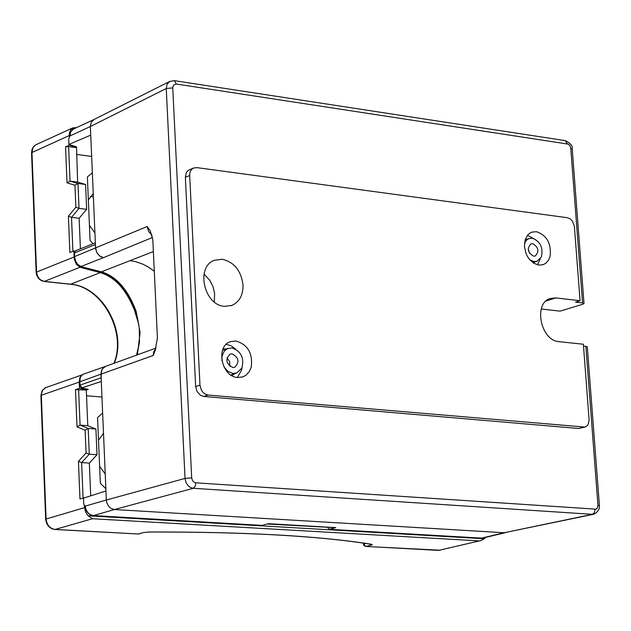 <?xml version="1.0" encoding="UTF-8"?>
<svg xmlns="http://www.w3.org/2000/svg" width="631" height="631" viewBox="0 0 631 631"><rect width="100%" height="100%" fill="white"/><g stroke="black" fill="none" stroke-linecap="round" stroke-linejoin="round"><path stroke-width="0.95" d="M93.388 196.904L90.556 196.391M93.238 193.583L88.348 199.948M89.421 225.267L94.926 232.942M102.782 434.002L103.523 434.136M214.248 301.918L214.619 293.462L212.986 286.592L209.792 280.298L204.026 274.059M222.167 259.254C234.156 262.046 241.105 270.612 243.022 284.936C243.164 295.079 239.465 301.902 231.932 305.396L224.597 306.35C203.979 305.388 195.452 266.732 214.398 260.295L222.167 259.254M363.251 543.086L363.921 545.586L365.672 546.446L363.835 543.835L365.507 543.417M363.314 544.08L363.795 543.165M528.202 249.15L529.661 253.457M534.812 256.107L535.262 255.973C539.434 251.319 538.566 247.21 532.659 243.629L530.947 243.818C526.79 248.48 527.666 252.597 533.574 256.154L534.812 256.107M529.914 259.94L533.968 261.589L537.099 261.258L541.374 256.927C543.354 247.549 540.317 241.31 532.264 238.21L529.046 238.557L527.358 239.496L525.631 241.357L524.464 243.85M526.846 239.315L525.378 239.228M533.447 263.056L534.567 262.102M537.486 264.87L540.215 258.923M533.266 238.408L527.484 235.339M550.193 255.973C551.336 243.29 546.722 235.189 536.366 231.672L531.744 232.176L529.535 233.36L527.642 235.134L525.079 240.166L524.456 246.476L525.875 253.086L527.295 256.186L529.117 258.97L533.668 263.198L538.819 265.123L543.259 264.649L545.933 263.151L548.56 260.09L550.193 255.973M226.986 357.801L229.605 361.626L229.802 366.256M234.243 367.423L234.764 367.274C239.756 362.06 238.865 357.588 232.09 353.841L230.094 354.094C225.125 359.323 226.024 363.795 232.8 367.518L234.243 367.423M223.942 366.919L227.996 371.478L233.107 373.457L236.743 373L241.854 368.125C244.426 357.809 241.074 351.073 231.782 347.918L227.144 348.785L224.171 351.301L222.041 356.168L221.899 360.806M237.327 377.48L241.484 370.373L242.004 367.802M235.805 349.235L231.269 345.859L226.261 344.313M251.233 367.163C252.921 353.257 247.786 344.534 235.828 340.985L230.402 341.679C215.297 346.301 221.544 377.007 237.729 377.519L242.888 376.873L246.043 375.161L249.206 371.73L251.233 367.163M226.639 348.872L222.988 349.14M231.814 375.587L234.89 373.607M481.082 538.093L329.287 529.291L335.795 527.619L268.443 523.683L262.007 525.386L92.694 515.535M261.423 525.355L262.007 525.386M267.378 523.959L335.187 527.579M267.505 524.045L335.187 527.666M329.287 529.291L327.631 527.555M567.411 217.719L570.258 218.91L572.136 220.747L574.344 225.914L580.07 300.719L555.801 297.903L550.279 298.487C533.085 303.188 540.704 340.874 559.05 341.663L583.375 344.234L589.117 420.104L588.171 424.316L587.027 425.87L585 427.077L208.151 395.061L205.572 394.328L203.237 392.632L201.399 390.171L199.972 385.147L189.615 174.14L190.515 170.962L191.998 169.029L193.457 168.075L196.769 167.609L567.411 217.719M584.779 427.132L578.674 428.481L583.241 427.25M541.256 309.009L560.107 311.138L582.886 304.213L584.006 303.527L582.555 302.943L575.551 302.139L580.07 300.719M328.98 529.314L481.374 538.156L504.177 532.745L593.637 514.257M583.517 346.08L585.86 346.324L597.967 505.289L597.47 507.908L596.106 509.178L195.815 482.825L194.103 482.25L192.408 480.412L191.69 477.88L172.728 87.393L173.691 84.925L176.317 84.033L568.357 144.144L570.124 146.069L570.779 148.309L572.222 149.026L584.006 303.527M599.418 505.66L587.311 346.869L585.86 346.324M485.302 537.47L484.34 538.756L480.483 540.657L438.64 550.39L480.191 540.728M54.511 529.393L137.739 533.96M189.56 169.7L187.762 170.796L186.287 172.728L185.364 177.311L195.657 386.566L197.085 391.583L200.437 395.266L203.829 396.465L578.674 428.481M73.898 128.677L72.108 128.424L70.672 129.994L69.536 132.565L69.229 135.562L31.952 152.505L32.946 147.772L34.492 145.737L36.385 144.523M69.315 136.509L69.229 135.562M31.55 152.876L36.156 272.379L36.566 272.048L31.952 152.505L31.55 152.876L31.984 149.547L33.348 146.889L36.022 144.696L72.778 127.896L76.248 127.604M72.778 127.896L72.108 128.424M152.576 237.445L103.492 257.629L99.422 255.831L96.922 252.802L95.565 248.015L90.375 126.516L91.187 122.382L94.106 119.456L72.691 129.379L70.648 132.076L70.033 135.76L68.7 138.97L68.921 144.444L76.525 146.897L77.621 182.114L85.587 184.465L86.636 209.326L79.127 218.271L80.405 248.835M74.868 251.241L73.811 250.933L69.875 252.518L68.385 216.188L71.524 217.348L79.127 218.271M91.653 156.449L76.469 154.406M93.057 243.724L90.067 240.498L87.37 176.94L92.355 172.791M105.685 366.319L102.396 368.843L100.96 373.513L105.953 490.957L83.497 498.159L83.734 503.917L84.877 506.133M102.624 413.037L97.56 417.612L100.345 483.322L105.858 488.709M105.227 474.007L99.627 466.333M98.523 440.209L103.492 433.323M86.534 395.755L101.938 397.041M154.295 271.204L147.764 266.684L142.598 264.05L135.491 261.62L130.089 260.635L135.491 261.62L142.598 264.05L147.764 266.684L154.295 271.204M80.161 266.44L101.433 271.827C116.356 276.331 127.927 289.503 136.146 311.328L140.09 332.592L137.432 354.803M81.517 375.295L79.774 377.93L79.222 382.102L41.315 395.258L46.087 518.903C46.852 525.039 49.849 528.557 55.094 529.448L92.449 518.737L478.598 540.862M172.728 87.89L166.261 88.521L185.041 478.424L185.995 482.541L188.314 485.941L190.68 487.605L193.291 488.291L592.462 514.32L504.177 532.745L114.385 509.532L193.291 488.291L195.168 486.391L195.815 482.825M79.222 382.102L79.474 388.286L86.668 389.919L88.237 389.382L81.509 388.002L101.275 381.463M79.474 388.286L75.491 389.658L86.289 390.045L87.78 425.72L95.92 429.025L97.008 454.746L89.342 463.115L90.706 495.848M83.994 498.001L79.963 498.924L78.425 461.348L86.068 452.955L85.13 430.176L88.198 428.433L95.92 429.025M86.068 452.955L89.271 454.194L97.008 454.746M78.425 461.348L81.62 462.578L89.342 463.115M76.548 147.457L69.449 145.114L65.553 146.873L67.02 182.856L74.963 185.206L75.878 207.228L79.025 208.388L86.636 209.326M74.963 185.206L77.984 183.487L85.587 184.465M67.02 182.856L70.033 181.136L77.621 182.114M84.996 506.165L106.339 500.012L106.899 503.033L108.855 506.559L111.024 508.444L114.385 509.532M84.317 505.731L84.578 507.639L45.677 519.139C46.449 525.166 49.502 528.62 54.826 529.48L138.276 533.992L143.34 532.596L149.129 531.996C244.236 531.759 318.339 535.845 371.438 544.253L372.235 544.514L371.904 544.916L365.956 546.422L438.072 550.358M69.449 145.114L69.426 144.609M83.986 497.733L84.522 497.827M65.553 146.873L68.613 146.589L76.185 147.615M85.13 430.176L77.014 426.864L80.074 425.128L87.78 425.72M95.415 244.512L74.403 252.984L74.624 257.464L75.736 261.4L77.826 264.531L81.099 266.495L103.492 257.622L100.179 256.391L96.922 252.802L95.66 249L95.415 244.426M152.095 235.276L148.64 231.561L147.173 226.505L150.288 230.938L152.828 239.883L157.419 338.003L155.123 350.607L153.159 355.474L153.767 351.499L155.841 348.517M105.708 366.311L103.271 367.794L101.488 370.642L101.118 377.914M73.945 128.661L70.593 131.737L69.607 136.115L90.375 126.516L166.261 88.521L167.041 84.27L169.644 81.454L174.393 80.665L176.317 84.033M105.953 490.957L106.339 500.012L185.041 478.424L191.69 477.88M90.746 135.129L68.921 144.444M101.118 377.819L79.853 385.17L80.129 378.032L81.588 375.35L83.576 374.057M80.271 266.471L101.433 271.827L153.38 251.548M136.509 355.072L139.435 342.649M86.636 389.169L86.668 389.919M134.371 307.881L134.474 310.192C126.137 289.408 114.732 276.891 100.258 272.624L85.997 268.861L85.966 268.025M73.811 250.933L74.324 259.199L76.438 264.35L80.05 267.252L85.997 268.861M484.34 538.756L88.166 515.819L85.619 512.12L84.578 507.639M92.449 518.737L88.166 515.819M134.474 310.192L138.781 324.444M546.044 301.011L555.801 297.903M595.057 509.343L594.426 512.601L592.462 514.32L593.945 514.186M593.834 514.218C597.865 512.057 599.726 509.217 599.426 505.691L597.967 505.289M174.259 80.642L565.171 140.61L567.285 143.758M582.555 302.943L570.779 148.309M369.592 544.048L371.233 545.121M370.996 544.269L371.438 544.253M138.891 533.921L143.34 532.596M203.829 396.465L208.151 395.061M114.392 509.532L93.325 515.606L89.981 514.525L87.827 512.656L85.879 509.162L85.327 506.172M88.237 389.382L82.235 388.01L79.853 385.17L79.419 385.47L81.509 388.002M78.607 389.398L80.074 425.128L88.198 428.433L89.271 454.194L81.62 462.578L83.079 498.001M72.92 251.288L71.524 217.348L79.025 208.388L77.984 183.487L70.033 181.136L68.613 146.589M195.657 386.566L199.972 385.147M185.364 177.311L189.592 175.552M75.878 207.228L68.385 216.188M77.014 426.864L75.491 389.658M73.969 253.331L75.594 250.775L73.969 253.331L74.111 256.801L147.173 226.505M105.401 366.422L82.645 374.459L79.948 377.669L79.277 381.936L153.159 355.474M139.672 333.002L140.09 332.592M46.071 387.466L42.782 389.926L40.905 395.542L45.677 519.139M36.156 272.379L36.677 275.179L38.562 278.492L41.449 280.732L44.344 281.394L41.078 280.203L38.98 278.326L37.442 275.834L36.566 272.048L74.064 256.998M100.258 272.624L70.593 284.202L44.344 281.394L80.05 267.252M113.911 363.338C127.123 332.048 101.662 286.182 70.207 284.25L70.593 284.202C102.522 286.371 127.517 331.819 114.25 363.211M231.932 305.396L231.072 305.704M532.872 262.662L536.776 261.36M543.259 264.649L542.802 264.799M230.796 374.956L236.286 373.15M242.888 376.873L242.233 377.093M228.02 348.399L222.554 350.26M529.046 238.557L525.158 239.89M483.196 537.975L505.455 532.659M572.214 148.971C572.79 145.942 570.487 143.166 565.313 140.642M143.955 532.525L149.011 532.028C244.016 531.799 317.977 535.869 370.886 544.253M440.343 550.216L365.672 546.446M93.759 119.622L169.644 81.454M155.352 349.968L155.116 350.599M155.975 348.083L105.33 366.453M261.699 525.418L93.033 515.637C88.955 516.245 83.189 507.143 84.885 506.425M79.277 381.936L79.419 385.47M75.594 250.775L95.344 242.801M74.111 256.801C74.647 262.125 76.698 265.343 80.279 266.471M137.053 354.945L139.498 341.892L139.262 328.041L137.59 318.371L133.046 304.615L126.421 292.421L121.144 285.52L116.688 280.969L108.713 275.116L100.779 271.843M189.229 169.842L193.457 168.075M40.905 395.542L42.119 390.644L45.124 387.852L81.935 374.932M70.207 284.25L43.957 281.45"/></g></svg>
